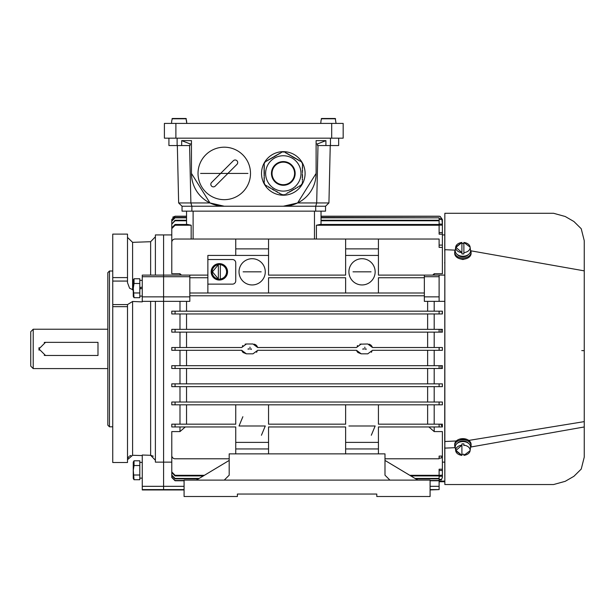<?xml version="1.0" encoding="UTF-8"?>
<svg xmlns="http://www.w3.org/2000/svg" width="615" height="615" viewBox="0 0 615 615"><rect width="100%" height="100%" fill="white"/><g stroke="black" fill="none" stroke-linecap="round" stroke-linejoin="round"><path stroke-width="0.92" d="M171.785 120.455L171.524 123.407L171.785 120.455M186.483 120.455L186.814 123.407L186.007 118.487L172.331 118.487L171.846 120.455M172.331 118.487L186.337 118.787L172 118.787M389.91 480.107L430.093 480.107L430.093 496.513L376.787 496.513L376.787 494.053L237.39 494.053L237.39 496.513L184.085 496.513L184.085 480.107L224.267 480.107L229.187 475.187L229.187 453.87L384.99 453.87L384.99 475.187L389.91 480.107L224.267 480.107M470.46 447.835A8.203 5.796 180 0 0 471.09 445.598A8.203 5.796 180 0 0 462.887 439.802A8.203 5.796 180 0 0 454.693 445.598A8.203 5.796 180 0 0 455.323 447.835M471.09 445.598L471.09 444.437A8.203 5.796 180 0 0 462.887 438.641A8.203 5.796 180 0 0 454.693 444.437L454.693 445.598M97.993 355.47L45.51 355.47L38.953 348.913L45.51 342.347L97.993 342.347L97.993 355.47M107.825 329.233L33.21 329.233L33.21 368.593L107.825 368.593M33.21 329.233L30.75 331.693L30.75 366.133L33.21 368.593M39.076 347.621A6.557 6.557 0 0 0 39.076 350.196M44.226 355.339A6.557 6.557 0 0 0 45.51 355.47M45.51 342.347A6.557 6.557 0 0 0 44.211 342.478M468.399 443.246A6.434 4.551 180 0 0 462.887 441.047A6.434 4.551 180 0 0 457.383 443.246M457.383 254.572A6.434 4.551 0 0 0 462.887 256.77A6.434 4.551 0 0 0 468.399 254.572M321.022 120.455L320.769 123.407L321.022 120.455M321.568 118.487L335.252 118.487L336.051 123.407L335.252 118.487L321.568 118.487L321.091 120.455M328.41 118.487L335.582 118.787L321.238 118.787M466.654 258.531L462.887 259.53L460.035 258.815M455.231 250.144L444.853 249.698L444.853 484.535L553.577 484.535L565.223 481.322L573.903 476.31L581.221 469.091L584.25 457.153L584.25 270.861L470.844 250.812M584.25 351.811L584.25 421.621L468.791 440.417M444.837 216.995L444.73 440.225L444.853 441.509L456.307 440.986M459.736 439.087L466.823 439.348M444.73 440.225L444.853 448.12L455.231 447.674M444.73 251.197L444.853 213.282L553.577 213.282L565.223 216.495L573.903 221.508L581.221 228.726L584.25 240.673L584.25 270.861M470.844 447.005L584.25 426.956M444.853 484.535L444.829 480.792M444.73 446.621L444.837 480.83M331.693 123.407L343.17 123.407L343.17 138.167L164.405 138.167L164.405 123.407L331.693 123.407L331.693 138.167M218.363 279.002L218.363 264.512A7.388 7.388 0 0 1 220.331 264.512L220.331 279.149A7.388 7.388 0 0 1 218.363 279.149L218.363 279.002A7.242 7.242 0 0 1 218.363 264.658L212.436 271.83L218.363 279.002M226.989 271.83A7.641 7.641 0 0 1 219.347 279.471A7.641 7.641 0 0 1 211.706 271.83A7.641 7.641 0 0 1 219.347 264.189A7.641 7.641 0 0 1 226.989 271.83M220.331 279.002L220.331 264.658A7.242 7.242 0 0 1 220.331 279.002M168.917 138.167L168.917 145.547L181.671 145.547L181.671 140.627L191.465 140.627L191.465 173.43A32.803 32.803 0 0 0 224.267 206.233L283.307 206.233A32.803 32.803 0 0 0 316.11 173.43L316.11 140.627L325.904 140.627L325.904 145.547L338.657 145.547L338.657 138.167M181.671 145.547L190.097 145.547L190.058 143.91L191.465 143.91M316.11 143.91L317.517 143.91L317.478 145.547L325.904 145.547M181.671 140.627L190.058 143.91M317.517 143.91L325.904 140.627M317.993 145.547L316.694 202.95L315.703 206.233L283.307 206.233L297.606 202.95L316.11 173.43M191.465 173.43L209.969 202.95L224.267 206.233L191.88 206.233L190.888 202.95L189.581 145.547M177.343 145.547L178.642 202.95L209.969 202.95M297.606 202.95L328.933 202.95L330.24 145.547M178.642 202.95L182.04 206.233L191.88 206.233L191.88 211.153L315.703 211.153L315.703 206.233L325.543 206.233L325.543 211.153L315.703 211.153M191.88 211.153L182.04 211.153L182.04 206.233M328.933 202.95L325.543 206.233L325.543 211.153M227.55 271.83A8.203 8.203 0 0 1 219.347 280.033A8.203 8.203 0 0 1 211.145 271.83A8.203 8.203 0 0 1 219.347 263.627A8.203 8.203 0 0 1 227.55 271.83M461.903 242.51L455.976 247.353L461.903 252.634L461.903 242.495A7.242 5.12 180 0 0 455.677 247.115L455.277 250.359A7.641 5.404 180 0 0 462.887 256.232A7.641 5.404 180 0 0 470.506 250.359L470.098 247.115A7.242 5.12 180 0 1 463.871 252.634L463.871 253.918A7.388 5.22 180 0 1 462.887 253.964A7.388 5.22 180 0 1 461.903 253.918L461.903 252.634A7.242 5.12 180 0 1 455.654 247.561A7.242 5.12 180 0 1 455.677 247.115L461.903 242.418M461.903 243.571A7.388 5.22 180 0 1 462.887 243.517A7.388 5.22 180 0 1 463.871 243.571M463.871 242.418L470.098 247.115A7.242 5.12 180 0 0 463.871 242.495L463.871 252.634M179.165 118.487L186.337 118.787M376.787 494.053L237.39 494.053M384.99 460.427L417.793 480.107M229.187 460.427L196.385 480.107M461.903 455.331A7.242 5.12 0 0 1 455.677 450.703A7.242 5.12 0 0 1 455.654 450.257A7.242 5.12 0 0 1 461.903 445.191L455.976 450.472L461.903 455.331L461.903 443.907A7.388 5.22 0 0 1 462.887 443.853A7.388 5.22 0 0 1 463.871 443.907L463.871 445.629M463.871 454.254A7.388 5.22 0 0 1 462.887 454.301A7.388 5.22 0 0 1 461.903 454.254M461.903 455.408L455.677 450.703L455.277 447.466A7.641 5.404 0 0 1 462.887 441.585A7.641 5.404 0 0 1 470.506 447.466L470.098 450.703A7.242 5.12 0 0 1 463.871 455.331M470.46 249.99A8.203 5.796 180 0 1 471.09 252.219A8.203 5.796 180 0 1 462.887 258.016A8.203 5.796 180 0 1 454.693 252.219A8.203 5.796 180 0 1 455.323 249.99M471.09 252.219L471.09 253.38A8.203 5.796 180 0 1 462.887 259.176A8.203 5.796 180 0 1 454.693 253.38L454.693 252.219M434.19 301.35L434.19 311.175M442.393 313.965L442.393 311.175L171.785 311.175L175.067 311.175L175.067 313.965L171.785 313.965L171.785 311.175M427.633 329.348L427.633 313.965L434.19 313.965L434.19 329.348M442.331 329.348L171.785 329.348L175.067 329.348L175.067 332.131L171.785 332.131L171.785 329.348M442.393 332.131L440.847 332.131L442.393 332.131L442.393 329.348M434.19 332.131L434.19 347.513M359.906 344.169L367.77 343.993L372.49 347.513L442.393 347.513L439.256 347.513L439.11 349.189M155.387 460.258L150.637 455.308L142.265 455.008L142.265 489.947L163.59 489.947L163.59 234.93L171.785 234.93L171.785 219.478L175.067 216.196L186.545 216.196L186.545 211.153L186.545 224.467M171.785 347.513L171.785 350.304L175.067 350.304L175.067 347.513L171.785 347.513L241.687 347.513L246.407 343.993L252.965 343.993L257.685 347.513L356.492 347.513L361.213 343.993M179.987 347.513L179.987 332.131M179.987 329.348L179.987 313.965M179.987 311.175L179.987 301.35M184.085 489.947L163.59 489.947L163.59 301.35L189.827 301.35L189.827 275.113L207.87 275.113L207.87 277.749L189.827 277.749M375.15 271.83A13.123 13.123 0 0 0 362.027 258.707A13.123 13.123 0 0 0 348.913 271.83A13.123 13.123 0 0 0 362.027 284.953A13.123 13.123 0 0 0 375.15 271.83M265.273 271.83A13.123 13.123 0 0 0 252.15 258.707A13.123 13.123 0 0 0 239.027 271.83A13.123 13.123 0 0 0 252.15 284.953A13.123 13.123 0 0 0 265.273 271.83M365.087 347.383L364.487 347.267M362.85 348.913L366.133 348.913L362.85 348.913L362.896 349.305M250.282 347.383L249.69 347.267M248.053 348.913L251.327 348.913L248.053 348.913L248.099 349.305M375.15 425.987L348.913 425.987L375.15 425.987L371.306 435.266M242.871 416.716L239.027 425.987L265.273 425.987L239.027 425.987M371.053 271.83L353.01 271.83L371.053 271.83M261.167 271.83L243.125 271.83L261.167 271.83M371.053 425.987L353.01 425.987L371.053 425.987M261.167 425.987L243.125 425.987L261.167 425.987M368.593 271.83L355.47 271.83L368.593 271.83M258.707 271.83L245.585 271.83L258.707 271.83M368.593 425.987L355.47 425.987L368.593 425.987M258.707 425.987L245.585 425.987L258.707 425.987M316.418 239.027L316.418 225.228L320.031 224.467L439.11 224.467L439.11 234.169L442.393 234.169L442.393 273.736L434.19 273.736L434.19 275.113L432.745 275.113L434.19 273.736M321.03 224.467L321.03 211.153L321.03 216.196L439.11 216.196L440.248 216.503L442.393 219.586L442.393 224.075L442.393 219.478L439.956 216.311L439.11 216.311L439.956 216.311L442.393 219.586M171.785 256.663L171.785 227.865L175.067 224.467L187.544 224.467L191.165 225.228L191.165 239.027M430.093 489.594L439.11 489.594L439.11 481.099L444.837 481.099M444.66 462.134L442.393 462.134M207.87 293.001L207.87 284.13L232.47 284.13A3.283 3.283 0 0 0 235.745 280.847L235.745 262.813A3.283 3.283 0 0 0 232.47 259.53L207.87 259.53L207.87 255.433L268.547 255.433L268.547 275.113L345.63 275.113L345.63 255.433L378.433 255.433L378.433 275.113L444.853 275.113M424.35 275.113L424.35 301.35L444.853 301.35M442.393 350.304L439.256 350.304L442.393 350.304L442.393 347.513M434.19 350.304L434.19 365.687M171.785 365.687L171.785 368.477L175.067 368.477L175.067 365.687L171.785 365.687L442.393 365.687L440.847 365.687L441.109 368.477L442.393 368.477L442.393 365.687M427.633 383.86L427.633 368.477L434.19 368.477L434.19 383.86M442.308 386.651L442.393 383.86L175.067 383.86L175.067 386.651L442.393 386.651L442.393 383.86M434.19 386.651L434.19 402.033M439.11 404.816L439.11 402.033L442.393 402.033L442.393 404.816L171.785 404.816L171.785 402.033L442.393 402.033M427.633 424.173L427.633 404.816L434.19 404.816L434.19 424.173M378.433 404.816L378.433 424.173L442.393 424.173L442.393 426.956L440.709 424.173L439.11 424.173L439.11 426.956L442.262 426.956M434.19 426.956L434.19 431.584L442.393 431.584L442.393 455.507A3.283 3.283 0 0 1 442.339 456.099L439.11 456.099L439.11 458.79L384.99 458.79M155.387 301.35L155.387 462.134L171.785 462.134M229.187 458.79L175.067 458.79A3.283 3.283 0 0 1 171.785 455.507L171.785 431.584L179.987 431.584L179.987 426.956L185.284 426.956L179.987 431.584M179.987 424.173L179.987 404.816M179.987 402.033L179.987 386.651M171.946 386.651L175.067 386.651M171.785 383.86L175.067 383.86L171.785 383.86L171.785 386.651M179.987 383.86L179.987 368.477M179.987 365.687L179.987 350.304M179.987 273.736L181.433 275.113L179.987 275.113L179.987 273.736L171.785 273.736L171.785 242.31A3.283 3.283 0 0 1 175.067 239.027L439.11 239.027L439.11 247.391L442.393 247.391M146.57 301.35L142.265 301.35L142.265 275.113L189.827 275.113M316.418 225.228L439.11 225.228M439.11 232.593L442.393 232.593L442.393 224.075L439.11 224.075M321.03 220.777L439.11 220.777L439.11 224.467M439.11 225.128L442.393 225.128M321.03 220.247L439.11 220.247L439.11 220.777M321.03 217.818L439.11 217.818L439.11 219.386L441.901 219.386L442.393 224.075M321.03 217.502L439.11 217.818M442.393 221.123L441.701 218.779L439.11 218.779M321.03 216.303L439.11 216.303M171.785 245.631L171.785 224.121L175.067 220.777L186.545 220.777M171.785 224.121L175.067 220.247L186.545 220.247M171.785 238.812L171.785 221.123L175.067 217.818L186.545 217.818M171.785 221.123L175.067 217.502L186.545 217.502M171.785 235.437L171.785 219.586L175.067 216.303L186.545 216.303M175.067 216.303L172.746 217.157M171.785 228.634L175.067 225.228L191.165 225.228M439.11 489.594L430.093 489.947M439.11 245.101L442.393 245.101M442.393 234.169L442.393 232.593M439.11 275.113L439.11 301.35M345.63 293.001L345.63 277.749L268.547 277.749L268.547 293.001M424.35 277.749L378.433 277.749L378.433 293.001M378.433 255.433L378.433 239.027M186.545 301.35L186.545 311.175M427.633 311.175L427.633 301.35M175.067 368.477L441.109 368.477M427.633 350.304L427.633 365.687M357.3 351.895L356.492 350.304L361.213 353.833L367.77 353.833L372.49 350.304L439.256 350.304L439.11 348.913L439.11 350.304M427.633 332.131L427.633 347.513M175.067 332.131L440.847 332.131L441.109 329.348M442.308 311.175L442.208 313.965L175.067 313.965M439.11 476.248L442.316 476.248L442.393 475.541L442.393 470.483L442.393 477.471L441.332 479.892L439.11 479.892M442.393 477.202L441.562 479.393L439.11 479.393L439.11 480.769L430.093 480.769M184.085 480.769L175.067 480.769L171.785 477.471L171.785 460.128M184.085 480.5L175.067 480.5L171.785 477.202M439.11 480.5L430.093 480.5M410.828 475.933L439.11 475.933L439.11 478.862L415.709 478.862M198.468 478.862L175.067 478.862L171.785 475.541L171.785 455.4M442.393 475.095L439.11 475.387M199.214 478.416L175.067 478.416L171.785 475.095M439.11 478.416L414.964 478.416M442.393 448.004L442.393 470.483L439.11 470.483M203.35 475.933L175.067 475.933L171.785 472.574L171.785 448.004M204.403 475.303L175.067 475.303L171.785 471.936M442.393 469.214L439.11 469.214L439.11 475.303L409.774 475.303M439.11 458.083L441.14 458.083L442.339 456.099M428.893 426.956L434.19 431.584M378.433 453.87L378.433 426.956L439.11 426.956M171.785 402.033L175.067 402.033L175.067 404.816M427.633 386.651L427.633 402.033M186.545 402.033L186.545 386.651M186.545 424.173L186.545 404.816M378.433 442.393L345.63 442.393L345.63 426.956L268.547 426.956L268.547 442.393L235.745 442.393L235.745 426.956L171.785 426.956L171.785 424.173L235.745 424.173L235.745 404.816M186.545 329.348L186.545 313.965M186.545 347.513L186.545 332.131M175.067 350.304L241.687 350.304L246.407 353.833L243.002 352.464M186.545 365.687L186.545 350.304M186.545 383.86L186.545 368.477M207.87 275.113L207.87 259.53M235.745 255.433L235.745 239.027M235.745 248.867L268.547 248.867L268.547 239.027M268.547 255.433L268.547 248.867M345.63 255.433L345.63 239.027M345.63 248.867L378.433 248.867M441.701 218.779L441.901 219.386M424.35 293.001L189.827 293.001M189.827 295.792L424.35 295.792M207.87 284.13L207.87 277.749M439.11 368.477L439.11 365.687M361.213 353.833L357.807 352.464M257.101 351.58L256.563 352.272M242.495 351.895L241.687 350.304M371.898 351.58L371.36 352.272M246.407 353.833L252.965 353.833L257.685 350.304L356.492 350.304M439.11 348.913L439.11 347.513L439.11 348.913M372.137 346.645L371.691 345.945M371.191 345.369L370.484 344.807M369.892 344.469L369.062 344.162M242.395 346.068L242.802 345.561M245.108 344.169L246.407 343.993M254.272 344.162L255.532 344.707M255.779 344.869L256.578 345.569M256.978 346.061L257.685 347.513M357.192 346.068L357.599 345.561M439.11 332.131L439.11 329.348M439.11 311.175L439.11 313.965M441.562 479.393L441.332 479.892M442.316 476.248L442.377 475.387M439.11 475.933L439.11 475.303M268.547 404.816L268.547 424.173L345.63 424.173L345.63 404.816M439.11 386.651L439.11 383.86M235.745 453.87L235.745 442.393M366.017 349.505L366.133 348.913M251.22 349.505L251.327 348.913M378.433 448.95L345.63 448.95L345.63 453.87M345.63 448.95L345.63 442.393M268.547 453.87L268.547 442.393M268.547 448.95L235.745 448.95M261.429 435.266L265.273 425.987M127.505 459.689L132.602 455.277L142.265 455.569L132.602 455.277L132.602 301.473L127.505 304.586L112.745 304.586L112.745 462.511L127.505 462.511L127.505 304.586M127.505 281.07L127.505 234.107L112.745 234.107L112.745 281.07L127.505 281.07L127.505 282.669L129.588 288.227L133.247 289.934M142.265 296.861L163.59 296.861L163.59 301.35L142.265 301.35L142.265 301.88L132.602 301.473M112.745 281.07L112.745 304.586M112.745 271.007L109.47 271.007L109.47 426.81L112.745 426.81M109.47 271.007L107.825 272.653L107.825 425.173L109.47 426.81M130.903 455.484L130.395 455.654M130.349 455.677L129.588 456.069M128.858 456.63L127.882 457.975M142.265 275.113L146.57 275.113M150.637 301.35L150.637 455.308L153.296 456.199M189.827 296.861L163.59 296.861L163.59 234.93L155.387 234.93L155.387 275.113M133.247 282.493L133.247 296.345L134.032 297.698L133.294 288.227L134.032 283.492L139.805 283.492L139.805 297.698L134.032 297.698M133.247 293.97L133.247 280.109L134.032 278.764L139.805 278.764L139.805 283.492M139.805 292.963L134.032 292.963M134.032 278.764L134.032 283.492M142.265 288.466L139.805 288.896M139.805 287.566L142.265 287.128M133.247 464.533L133.247 478.385L134.032 479.738L133.294 470.267L134.032 465.54L139.805 465.54L139.805 479.738L134.032 479.738M133.247 476.01L133.247 462.149L134.032 460.804L139.805 460.804L139.805 465.54M134.032 460.804L134.032 465.54M139.805 475.003L134.032 475.003M200.59 173.43L247.945 173.43L200.59 173.43M250.505 173.43A26.237 26.237 0 0 0 224.267 147.193A26.237 26.237 0 0 0 198.03 173.43A26.237 26.237 0 0 0 224.267 199.667A26.237 26.237 0 0 0 250.505 173.43M237.705 162.56A2.56 2.56 0 0 0 233.331 160.746L211.583 182.486A2.56 2.56 0 0 0 212.413 186.668A2.56 2.56 0 0 0 215.212 186.114L236.952 164.366A2.56 2.56 0 0 0 237.705 162.56M283.307 184.708A11.278 11.278 0 0 1 272.038 173.43A11.278 11.278 0 0 1 283.307 162.152A11.278 11.278 0 0 1 294.585 173.43A11.278 11.278 0 0 1 283.307 184.708A11.278 11.278 0 0 0 294.585 173.43M283.307 155.749A17.681 17.681 0 0 0 265.626 173.43A17.681 17.681 0 0 0 283.307 191.111A17.681 17.681 0 0 0 300.989 173.43A17.681 17.681 0 0 0 283.307 155.749A17.681 17.681 0 0 1 300.989 173.43M305.094 173.43A21.779 21.779 0 0 0 283.307 151.651A21.779 21.779 0 0 0 261.529 173.43A21.779 21.779 0 0 0 283.307 195.209A21.779 21.779 0 0 0 305.094 173.43M302.526 172.661L302.526 173.176L302.342 172.661M302.526 171.639L302.273 171.124L302.342 171.639M302.526 170.609L302.526 171.124L302.342 170.609M302.526 169.586L302.526 170.101L302.342 169.586M302.526 168.564L302.273 168.049L302.342 168.564M302.526 167.534L302.526 168.049L302.342 167.534M302.342 166.511L302.526 167.026L302.48 166.511M299.113 160.653L301.289 161.614L302.526 163.767L302.526 165.996M298.221 160.146L298.913 160.246L298.444 160.031M297.337 159.631L298.021 159.731L297.552 159.523M297.037 159.385L296.691 158.962L297.137 159.224M296.153 158.87L295.8 158.455L296.246 158.708M295.707 158.616L295.231 158.416L295.777 158.493M295.262 158.355L294.916 157.94L295.361 158.193M294.785 158.163L294.347 157.901L294.893 157.986M294.377 157.847L294.032 157.425L294.47 157.686M293.839 157.617L293.455 157.394L293.993 157.486M293.455 157.394L293.14 156.917L293.586 157.171M293.009 157.133L292.571 156.879L293.009 157.133M292.033 156.571L292.694 156.656L292.217 156.456M291.364 155.887L291.81 156.149L291.272 156.049M290.257 155.549L290.918 155.633L290.449 155.418M289.373 155.034L290.034 155.118L289.565 154.911M288.481 154.519L289.142 154.611L288.673 154.396M287.597 154.011L288.258 154.096L287.789 153.881M286.713 153.496L287.366 153.581L286.897 153.373M285.583 152.843L286.482 153.074M285.468 152.781L285.152 152.305L285.598 152.558M280.148 153.358L282.07 151.959L284.707 152.043M279.256 153.873L279.694 153.327L279.272 153.627M278.372 154.38L278.803 153.842L278.387 154.142M278.011 154.511L277.473 154.611L277.918 154.35M277.119 155.026L276.581 155.118L277.027 154.865M276.681 155.28L276.266 155.595L276.612 155.165M276.235 155.541L275.697 155.633L276.143 155.38M275.789 155.795L275.382 156.11L275.72 155.68M275.351 156.049L274.813 156.149L275.251 155.887M274.882 156.402L274.49 156.625L274.844 156.202M274.49 156.625L273.921 156.656L274.367 156.402M274.052 156.879L273.606 157.133L274.052 156.879M273.037 157.171L272.722 157.648L273.129 157.332M272.184 157.955L272.591 157.425L272.168 157.724M271.3 158.47L271.699 157.94L271.284 158.24M270.408 158.978L270.815 158.455L270.392 158.755M269.524 159.493L269.924 158.962L269.508 159.262M268.632 160.008L269.039 159.477L268.624 159.777M267.748 160.515L268.148 159.992L267.733 160.292M266.618 161.168L267.264 160.5M266.503 161.238L265.934 161.268L266.38 161.015M264.35 166.135L264.089 163.767L265.488 161.53M264.35 167.157L264.089 166.511L264.143 167.026M264.35 168.179L264.089 167.534L264.143 168.049M264.281 168.564L264.089 169.071L264.089 168.564M264.281 169.586L264.089 170.101L264.089 169.586M264.281 170.101L264.35 170.609L264.143 170.101M264.281 170.609L264.089 171.124L264.089 170.609M264.281 171.124L264.35 171.639L264.143 171.124M264.281 171.639L264.089 172.146L264.089 171.639M264.35 172.215L264.35 172.661L264.158 172.146M264.35 172.661L264.089 173.176L264.089 172.661M264.35 173.176L264.35 173.684L264.35 173.176M264.35 174.299L264.089 173.684L264.158 174.199M264.35 175.329L264.089 174.714L264.143 175.221M264.35 176.351L264.089 175.736L264.143 176.251M264.089 177.274L264.35 177.789L264.281 177.274M264.35 178.404L264.089 177.789L264.143 178.296M264.281 179.326L264.089 178.811L264.143 179.326M264.35 180.449L264.089 179.834L264.143 180.349M264.35 181.748L264.089 180.864M264.35 181.886L264.089 182.401L264.089 181.886M266.026 185.423L265.334 185.246L264.089 182.909M266.918 185.938L266.403 185.799M267.394 186.137L266.933 186.168M268.278 186.645L268.724 186.906L268.178 186.829M269.17 187.16L268.594 187.129L269.062 187.337M270.054 187.675L269.485 187.637L269.954 187.852M270.946 188.182L270.369 188.152L270.838 188.367M271.83 188.697L272.276 188.951L271.73 188.874M272.237 189.013L272.591 189.435L272.145 189.174M272.722 189.212L273.16 189.466L272.614 189.389M273.16 189.466L273.475 189.943L273.037 189.689M273.606 189.72L274.052 189.981L273.606 189.72M274.367 190.458L273.921 190.204L274.459 190.296M275.251 190.973L275.828 191.004L275.351 190.804M276.143 191.48L276.712 191.519L276.235 191.319M277.027 191.995L277.603 192.026L277.119 191.834M277.918 192.51L277.473 192.249L278.011 192.341M278.803 193.018L279.379 193.056L278.895 192.856M279.787 193.371L279.248 193.279L279.717 193.487M281.032 194.009L280.132 193.787M281.147 194.079L281.47 194.555L281.024 194.302M285.06 194.394L284.553 194.901L281.493 194.517M286.352 193.564L286.152 193.979M287.243 193.056L287.689 192.795L287.343 193.233M288.127 192.541L287.812 193.018L288.235 192.718M289.019 192.026L289.465 191.772L289.119 192.211M289.903 191.519L289.588 191.995L290.011 191.696M290.795 191.004L290.48 191.48L290.895 191.18M291.272 190.804L291.81 190.712L291.364 190.973M291.679 190.489L292.125 190.235L291.787 190.673M292.125 190.235L292.694 190.204L292.256 190.458M292.571 189.981L293.009 189.72L292.571 189.981M293.586 189.689L293.901 189.212L293.486 189.528M294.47 189.174L294.032 189.435L294.377 189.013M295.361 188.667L295.677 188.182L295.262 188.498M296.246 188.152L295.8 188.405L296.153 187.99M297.137 187.637L297.452 187.16L297.037 187.475M298.021 187.129L297.575 187.383L297.929 186.96M298.813 186.453L299.228 186.137L298.882 186.568M299.997 185.692L299.351 186.36M300.112 185.622L300.689 185.592L300.243 185.845M302.342 182.401L302.526 183.093L300.658 185.546M302.342 181.371L302.48 181.886M302.273 179.834L302.526 180.349L302.48 179.834M302.273 178.811L302.526 179.326L302.48 178.811M302.273 177.789L302.273 177.274L302.48 177.789M302.273 176.759L302.526 177.274L302.48 176.759M302.273 175.736L302.526 176.251L302.48 175.736M302.342 175.221L302.526 174.714L302.526 175.221M302.273 174.714L302.273 174.199L302.48 174.714M302.48 164.459L302.48 164.974M300.212 161.061L300.658 161.315M281.047 152.605L281.493 152.343M264.143 164.974L264.143 164.459M175.89 123.407L175.89 138.167M177.12 145.547L177.12 138.167M330.463 138.167L330.463 145.547M463.871 242.51L463.871 252.188M463.871 445.191A7.242 5.12 0 0 1 470.098 450.703L463.871 455.408M314.473 239.027L314.473 211.153M193.11 211.153L193.11 239.027M430.093 486.319L439.11 486.319M142.265 486.319L184.085 486.319M142.265 489.594L184.085 489.594M142.265 276.712L189.827 276.712M175.067 224.467L175.067 225.228M424.35 276.712L439.11 276.712M439.11 296.861L424.35 296.861M175.067 220.247L175.067 220.777M175.067 478.862L175.067 478.416M175.067 475.933L175.067 475.303M175.067 426.956L175.067 424.173M127.505 306.654L112.745 306.654M127.505 277.603L112.745 277.603M127.505 237.421L132.602 242.341L132.602 289.98M150.637 275.113L150.637 241.71L155.387 236.79M140.22 287.489L140.22 288.827M283.307 185.284A11.854 11.854 0 0 1 271.461 173.43A11.854 11.854 0 0 1 283.307 161.576A11.854 11.854 0 0 1 295.162 173.43A11.854 11.854 0 0 1 283.307 185.284M581.79 350.581L584.25 350.681M444.722 262.482L444.676 263.02M444.676 434.805L444.73 435.405M444.829 217.026L444.853 214.035M444.853 214.935L444.853 214.274M439.11 481.753L444.845 481.753M442.393 234.93L444.66 234.93M127.505 462.511L112.745 462.511M132.602 242.341L150.637 241.71M139.805 296.092L142.265 296.092M139.805 280.363L142.265 280.363M139.805 462.403L142.265 462.403M139.805 478.132L142.265 478.132"/></g></svg>
